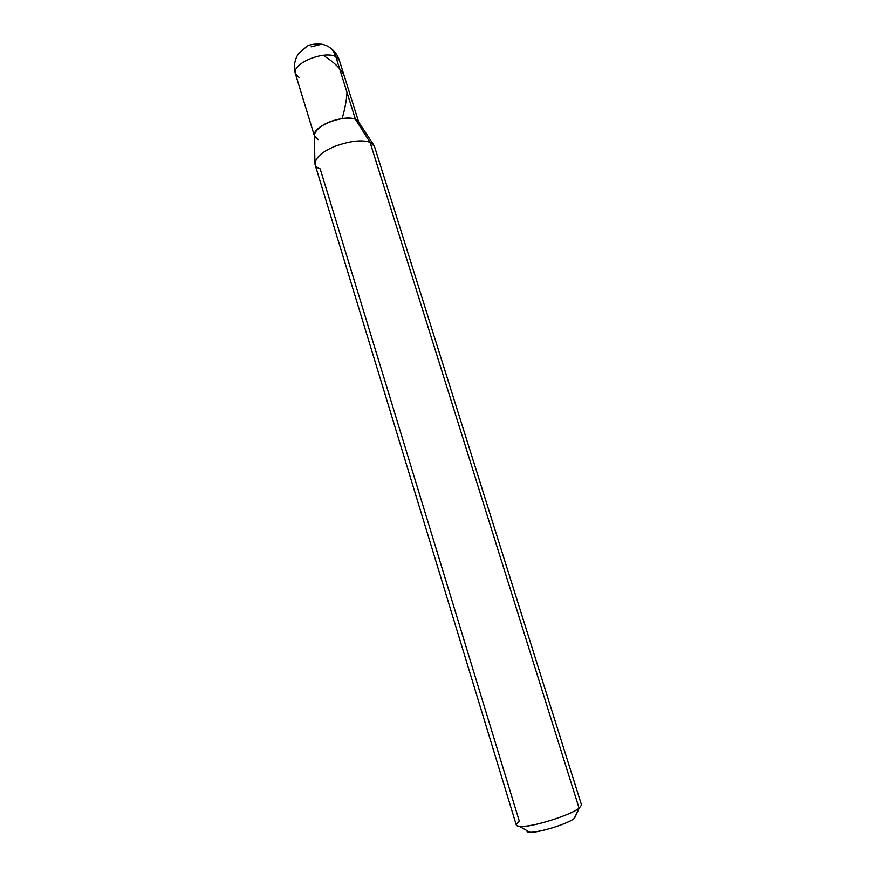 <?xml version="1.0" encoding="UTF-8"?>
<svg xmlns="http://www.w3.org/2000/svg" width="876" height="876" viewBox="0 0 876 876"><rect width="100%" height="100%" fill="white"/><g stroke="black" fill="none" stroke-linecap="round" stroke-linejoin="round"><path stroke-width="1.31" d="M311.122 46.811L321.645 44.216C315.119 43.734 310.323 44.347 307.268 46.056L298.486 53.655C294.456 59.984 293.438 66.729 295.442 73.902C291.303 63.532 324.24 50.25 335.826 56.644C333.57 49.56 328.85 45.421 321.645 44.216C328.85 45.421 333.57 49.56 335.826 56.644L355.426 119.311C358.142 120.395 359.291 122.213 358.886 124.742C359.291 122.213 358.142 120.395 355.426 119.311C344.06 113.891 310.706 126.976 314.517 136.229L318.338 139.612C311.911 136.108 313.827 131.082 324.087 124.534C333.033 119.191 349.984 116.388 355.426 119.311L335.826 56.644C324.24 50.25 291.303 63.532 295.442 73.902L299.395 77.789M330.394 47.994C334.752 51.158 337.731 55.265 339.351 60.302L335.826 56.644L339.351 60.302L358.722 122.147M358.832 122.509L355.426 119.311C349.984 116.388 333.033 119.191 324.087 124.534C313.827 131.082 311.911 136.108 318.338 139.612M574.174 818.523L575.806 815.6L574.174 818.523C567.451 824.009 537.371 833.383 529.651 832.156L527.056 830.689C525.096 836.394 565.206 825.74 574.174 818.523L579.124 808.263C572.181 812.972 560.136 817.768 542.989 822.673C527.867 826.594 518.986 827.426 516.336 825.17L315.064 164.589C314.889 158.173 321.35 152.139 334.446 146.5C349.666 140.937 361.525 139.525 370.022 142.251C361.755 139.547 350.104 140.883 335.07 146.248C322.116 151.657 315.415 157.592 314.944 164.053C315.491 166.32 317.243 167.929 320.178 168.86L519.391 821.447C515.23 824.25 515.318 825.937 519.643 826.484C529.739 828.017 570.254 815.403 579.124 808.263L574.174 818.523M314.911 162.52L314.396 135.747C311.823 126.396 344.377 114.044 355.426 119.311L370.022 142.251L579.124 808.263L370.022 142.251L355.426 119.311L358.656 122.049L373.362 144.43M374.205 145.712L370.022 142.251L374.402 146.226L581.533 804.989L579.124 808.263L574.503 818.283M323.036 55.254C336.318 63.488 343.797 71.679 345.462 79.826M347.027 92.429C346.589 99.974 344.969 108.668 342.166 118.534M295.442 73.902L314.407 135.868M519.643 826.484L529.651 832.156"/></g></svg>
